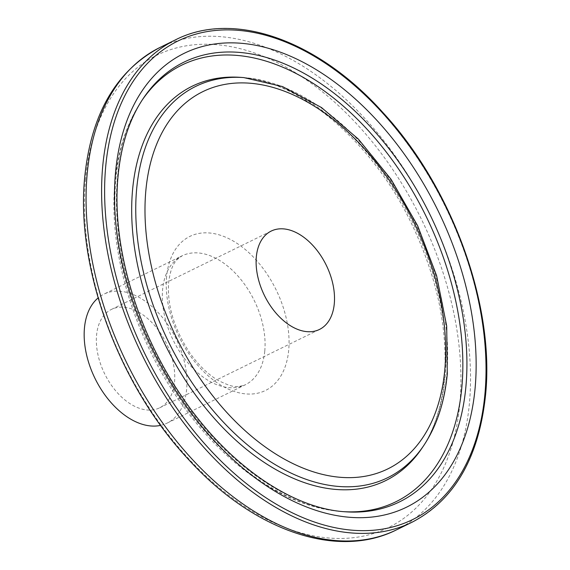 <?xml version="1.0" encoding="UTF-8"?>
<svg xmlns="http://www.w3.org/2000/svg" width="570" height="570" viewBox="0 0 570 570"><rect width="100%" height="100%" fill="white"/><g stroke="black" fill="none" stroke-linecap="round" stroke-linejoin="round"><path stroke-width="0.43" stroke-dasharray="2.85 2.14" d="M160.619 425.377A71.813 45.123 63.9 0 0 167.167 423.097A71.813 45.123 63.9 0 0 186.632 389.331A71.813 45.123 63.9 0 0 160.562 315.231A71.813 45.123 63.9 0 0 103.925 294.149A71.813 45.123 63.9 0 0 98.118 297.932M174.527 382.05A54.791 34.428 63.9 0 0 154.634 325.52A54.791 34.428 63.9 0 0 111.421 309.432A54.791 34.428 63.9 0 0 96.572 335.196A54.791 34.428 63.9 0 0 116.465 391.732A54.791 34.428 63.9 0 0 159.671 407.814A54.791 34.428 63.9 0 0 174.527 382.05M142.172 100.078A243.148 152.774 63.9 0 0 141.267 101.424L143.056 98.745A244.865 153.857 63.9 0 0 117.491 177.348A244.865 153.857 63.9 0 0 345.62 511.803L342.406 511.575A243.148 152.774 63.9 0 0 344.024 511.682M141.267 101.424A243.148 152.774 63.9 0 0 115.888 179.472A243.148 152.774 63.9 0 0 342.406 511.575C288.94 508.112 230.43 469.409 186.81 410.984C136.351 344.572 107.766 253.971 115.019 181.609C117.933 150.302 126.683 123.569 141.267 101.424M412.11 522.191A268.627 168.784 63.9 0 0 484.935 395.865A268.627 168.784 63.9 0 0 387.401 118.688A268.627 168.784 63.9 0 0 175.553 39.815M396.578 529.808A268.627 168.784 63.9 0 0 469.402 403.482A268.627 168.784 63.9 0 0 371.868 126.305A268.627 168.784 63.9 0 0 160.02 47.431M85.593 178.887A263.026 165.264 63.9 0 0 252.303 511.397A263.026 165.264 63.9 0 0 459.833 403.824A263.026 165.264 63.9 0 0 293.13 71.314A263.026 165.264 63.9 0 0 85.593 178.887M166.611 276.756A85.814 53.915 63.9 0 0 221.003 385.242A85.814 53.915 63.9 0 0 288.705 350.144A85.814 53.915 63.9 0 0 234.32 241.666A85.814 53.915 63.9 0 0 166.611 276.756M264.779 351.006A71.813 45.123 63.9 0 0 238.709 276.906A71.813 45.123 63.9 0 0 182.072 255.823A71.813 45.123 63.9 0 0 162.607 289.596A71.813 45.123 63.9 0 0 188.677 363.689A71.813 45.123 63.9 0 0 245.314 384.779A71.813 45.123 63.9 0 0 264.779 351.006M423.98 445.184A217.918 136.921 63.9 0 0 446.723 375.224A217.918 136.921 63.9 0 0 243.704 77.577M422.185 447.863A219.642 138.004 63.9 0 0 445.113 377.354A219.642 138.004 63.9 0 0 240.49 77.356C297.683 79.893 370.407 139.408 409.951 220.376C436.912 275.531 448.348 328.569 444.244 379.492C441.529 407.108 434.176 429.901 422.185 447.863M167.167 423.097L245.314 384.779C234.676 388.434 230.529 386.018 219.593 381.18C209.062 375.438 199.13 366.004 189.782 352.873C174.092 328.883 167.053 305.413 168.656 282.464C170.031 271.519 172.767 263.981 176.871 259.849L182.072 255.823L103.925 294.149M111.421 309.432L271.192 231.078M159.671 407.814L319.442 329.467"/><path stroke-width="0.85" d="M98.118 297.932A71.813 45.123 63.9 0 0 84.46 327.921A71.813 45.123 63.9 0 0 107.174 397.938A71.813 45.123 63.9 0 0 160.619 425.377M334.291 303.696A54.791 34.428 63.9 0 0 314.398 247.166A54.791 34.428 63.9 0 0 271.192 231.078A54.791 34.428 63.9 0 0 256.336 256.842A54.791 34.428 63.9 0 0 276.229 313.379A54.791 34.428 63.9 0 0 319.442 329.467A54.791 34.428 63.9 0 0 334.291 303.696M465.897 386.752A244.865 153.857 63.9 0 0 349.04 105.685A244.865 153.857 63.9 0 0 143.056 98.745C129.404 119.258 121.075 144.987 118.076 175.923C111.257 243.625 136.102 330.059 181.887 396.606C227.102 464.03 291.847 508.775 345.62 511.803A244.865 153.857 63.9 0 0 465.897 386.752M344.024 511.682A243.148 152.774 63.9 0 0 461.835 387.401A243.148 152.774 63.9 0 0 346.603 109.034A243.148 152.774 63.9 0 0 142.172 100.078M115.546 172.218A252.702 158.774 63.9 0 0 275.702 491.675A252.702 158.774 63.9 0 0 475.088 388.327A252.702 158.774 63.9 0 0 314.925 68.87A252.702 158.774 63.9 0 0 115.546 172.218M102.728 166.141A268.627 168.784 63.9 0 0 200.262 443.318A268.627 168.784 63.9 0 0 412.11 522.191C454.433 500.047 478.907 457.703 485.54 395.153C494.952 305.05 452.202 187.437 382.905 112.547C318.081 40.028 233.622 10.089 175.553 39.815A268.627 168.784 63.9 0 0 102.728 166.141M105.728 166.319A266.504 167.445 63.9 0 0 274.633 503.217A266.504 167.445 63.9 0 0 484.906 394.226A266.504 167.445 63.9 0 0 316.001 57.328A266.504 167.445 63.9 0 0 105.728 166.319M396.578 529.808C336.884 560.068 252.731 530.214 188.399 459.334C118.588 384.978 75.333 267.408 84.773 176.607C91.278 113.608 116.358 70.545 160.02 47.431A268.627 168.784 63.9 0 0 87.196 173.757A268.627 168.784 63.9 0 0 184.73 450.934A268.627 168.784 63.9 0 0 396.578 529.808L412.11 522.191M136.665 188.869A217.918 136.921 63.9 0 0 240.661 439A217.918 136.921 63.9 0 0 423.98 445.184C436.905 425.569 444.678 401.779 447.3 373.806L446.695 326.019L436.606 275.688L417.689 225.798L391.084 179.343L358.387 139.123L321.523 107.559L282.578 86.583L243.704 77.577A217.918 136.921 63.9 0 0 136.665 188.869M145.863 190.444A210.088 131.998 63.9 0 0 279.015 456.021A210.088 131.998 63.9 0 0 444.771 370.101A210.088 131.998 63.9 0 0 311.619 104.524A210.088 131.998 63.9 0 0 145.863 190.444M243.704 77.577L240.49 77.356A219.642 138.004 63.9 0 0 132.603 189.525A219.642 138.004 63.9 0 0 237.419 441.636A219.642 138.004 63.9 0 0 422.185 447.863L423.98 445.184M160.02 47.431L175.553 39.815"/></g></svg>
